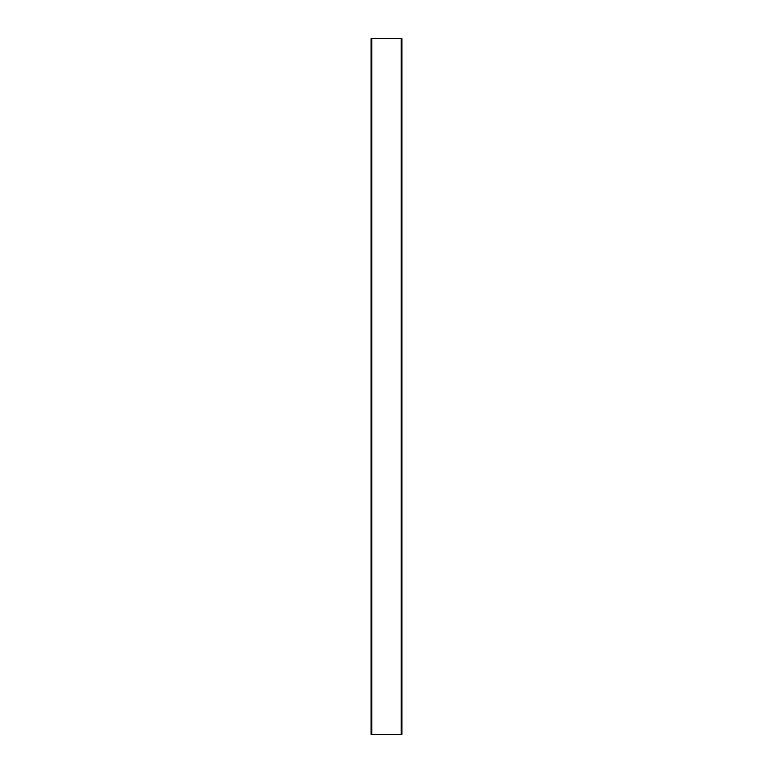 <?xml version="1.0" encoding="UTF-8"?>
<svg xmlns="http://www.w3.org/2000/svg" width="773" height="773" viewBox="0 0 773 773"><rect width="100%" height="100%" fill="white"/><g stroke="black" fill="none" stroke-linecap="round" stroke-linejoin="round"><path stroke-width="1.16" d="M401.197 38.65L371.108 38.65L371.108 734.35L401.892 734.35L401.892 38.65L401.197 38.65L401.197 734.35M371.803 38.65L371.803 734.35"/></g></svg>
